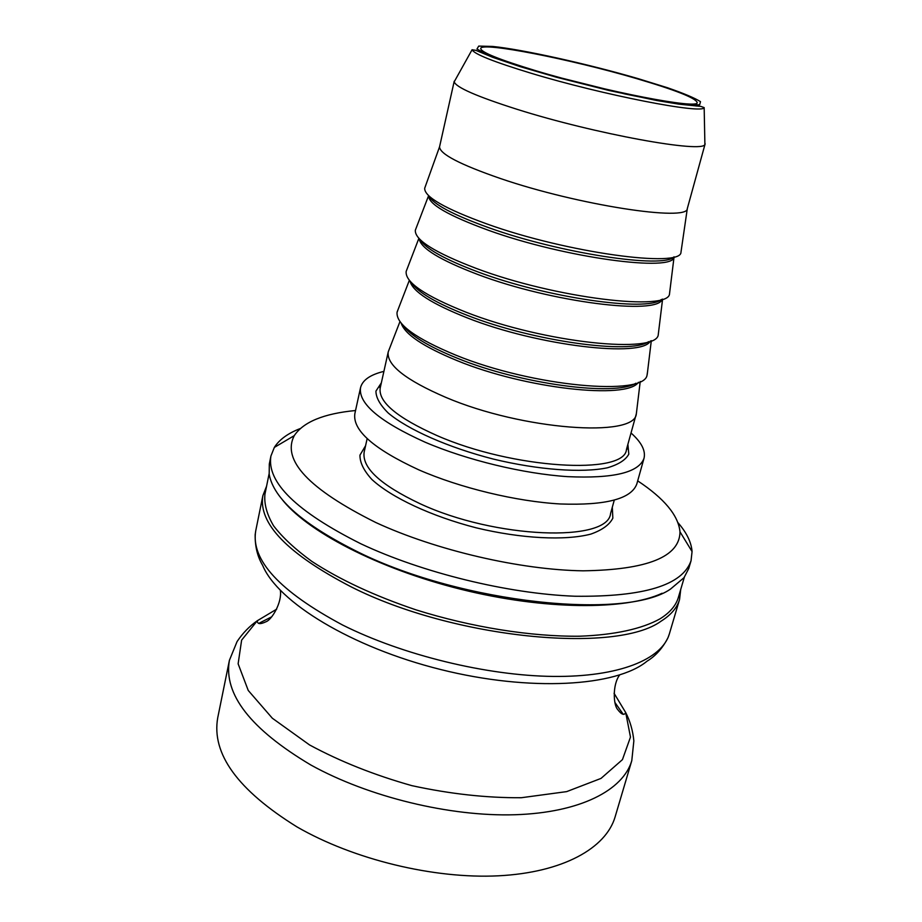 <?xml version="1.0" encoding="UTF-8"?>
<svg xmlns="http://www.w3.org/2000/svg" width="922" height="922" viewBox="0 0 922 922"><rect width="100%" height="100%" fill="white"/><g stroke="black" fill="none" stroke-linecap="round" stroke-linejoin="round"><path stroke-width="1.38" d="M636.434 78.554C675.319 89.987 695.557 97.963 697.136 102.457C699.913 109.822 604.602 91.509 535.797 70.717C499.309 59.63 480.95 52.231 480.708 48.497C481.042 41.467 571.329 59.354 636.434 78.554M704.857 142.242L704.892 144.305C704.051 153.663 594.678 133.932 516.942 109.269C476.824 96.487 455.906 87.325 454.212 81.804L455.214 79.995M684.32 577.287L678.373 597.375C675.987 605.558 669.856 612.715 659.979 618.858C642.161 628.804 614.651 634.958 579.489 636.215C531.026 636.722 471.326 627.237 415.972 609.845C374.493 595.831 339.78 579.673 311.832 561.383C295.271 549.328 282.524 537.468 273.58 525.817C266.884 514.476 264.003 503.965 264.925 494.284L269.109 473.758M680.724 589.446L679.549 599.496C677.14 607.748 670.986 614.962 661.086 621.163C616.265 654.182 453.67 638.773 351.155 586.853C287.549 553.822 258.125 523.408 262.885 495.61L266.573 486.182M662.123 593.249C625.462 610.433 544.141 610.076 460.816 589.273C377.478 568.517 305.516 530.657 281.21 498.283M270.93 455.987L269.316 463.962L269.178 474.242C273.58 498.906 303.499 524.975 358.923 552.462C462.487 603.507 626.026 620.229 670.513 589.077L684.032 577.668L688.734 568.54L691.051 560.737C682.591 585.205 643.902 597.041 574.971 596.234C508.022 593.756 422.299 572.781 360.882 543.796C296.469 511.503 266.493 482.229 270.93 455.987L274.341 447.412C279.285 439.621 287.895 433.34 300.192 428.569M678.085 522.797C686.706 532.766 691.362 542.355 692.065 551.563L691.051 560.737M705.157 143.786L687.316 208.556C688.181 221.902 578.163 205.168 500.519 178.545C459.951 164.519 439.633 153.939 439.563 146.782L454.223 81.217M681.185 250.784L680.989 252.144C681.635 268.302 567.088 252.859 486.885 223.954C445.038 208.741 424.304 196.847 424.685 188.249L425.157 186.947M669.764 291.767L669.545 293.576C669.798 311.867 555.678 298.371 476.363 268.463C434.93 252.686 414.589 239.927 415.338 230.2L415.995 228.495M658.55 332.254L658.296 334.283C658.308 354.67 544.533 343.111 466.025 312.189C424.927 295.835 404.977 282.247 406.164 271.414L406.89 269.512M647.509 372.062L647.094 374.793C645.365 396.691 532.801 386.721 455.86 355.166C415.764 338.558 396.16 324.313 397.036 312.443L397.947 309.838M636.664 411.224L636.318 413.828C635.339 438.077 522.567 430.113 445.868 397.405C405.668 380.06 386.456 364.916 388.22 351.974L389.153 349.507M631.028 432.994C641.505 442.318 645.838 450.754 644.005 458.315C638.819 472.594 613.372 478.702 567.664 476.651C523.466 473.77 466.924 460.113 425.077 442.18C379.714 421.7 358.197 403.513 360.548 387.643C362.484 380.106 370.275 374.689 383.898 371.382M644.005 458.315L636.837 483.9C631.455 498.871 605.973 505.567 560.403 503.977C516.343 501.51 460.136 487.957 418.611 469.759C373.606 448.933 352.365 430.217 354.866 413.598L360.548 387.643M637.69 480.869C664.266 498.456 678.373 515.433 679.998 531.821C679.745 556.842 647.463 569.842 583.153 570.822C520.434 569.969 435.864 550.319 375.692 522.463C308.766 489.075 281.625 460.136 294.256 435.645C303.384 421.942 323.818 413.563 355.546 410.521M631.789 760.65L615.124 816.846C605.996 848.205 562.927 872.546 498.364 875.819C433.882 879.046 353.46 859.534 296.93 826.873C237.749 790.096 211.345 753.723 217.73 717.765L229.405 660.325C223.424 694.254 250.588 729.164 310.898 765.029C368.489 796.942 450.063 816.788 515.098 814.737C580.226 812.651 623.191 790.223 631.789 760.65L633.852 740.896C632.838 730.547 630.118 721.108 625.715 712.579L630.475 737.081L622.442 759.636L601.017 778.41L566.673 791.618L521.299 797.726C486.505 797.968 450.017 793.934 411.857 785.648C374.263 775.045 340.16 761.48 309.55 744.941L272.347 718.238L248.237 690.451L238.13 663.817L241.622 640.133L257.33 620.725L276.704 609.142M492.36 46.423C521.933 49.281 588.201 64.044 638.301 78.693L667.563 87.763C683.894 93.445 694.877 98.066 700.501 101.662L699.648 104.82L685.864 104.635C670.386 102.757 650.079 99.196 624.932 93.952L545.513 74.048C521.218 66.914 502.121 60.598 488.211 55.124L476.974 49.039L478.691 46.1L492.36 46.423M704.166 107.609L700.858 106.41L679.041 104.163L656.798 100.521L608.958 90.483L556.646 77.287L520.296 66.684L492.855 57.371L475.867 50.353L472.076 49.742C474.139 54.052 493.754 61.866 530.934 73.195C602.758 94.989 703.175 114.489 704.166 107.609L704.892 144.305M673.947 256.869C663.886 268.982 559.942 253.377 488.36 227.55C452.967 214.768 433.075 204.165 428.684 195.729M674.063 256.846C674.189 272.509 564.771 257.941 488.257 230.212C448.265 215.598 428.384 204.085 428.603 195.637L415.338 230.2M661.27 299.546C647.279 312.155 546.504 297.771 477.85 271.886C444.738 259.416 425.399 248.571 419.844 239.351M662.192 299.247C657.928 315.531 551.287 302.324 477.769 274.468C440.025 260.096 420.49 248.156 419.164 238.648M648.546 341.67C631.097 354.716 533.458 341.37 467.535 315.439C436.532 303.315 417.793 292.343 411.304 282.512M650.31 341.059C642.3 357.978 538.31 345.957 467.454 317.963C431.727 303.811 412.583 291.536 410.036 281.152M635.8 383.252C615.274 396.644 520.746 384.163 457.381 358.255C428.407 346.488 410.29 335.481 403.029 325.224M638.439 382.284C627.156 399.814 525.724 388.83 457.324 360.709C423.428 346.776 404.712 334.248 401.162 323.126M636.318 413.828L626.464 449.475C624.966 475.372 512.701 468.964 436.855 435.507C397.105 417.735 378.216 401.923 380.187 388.07L379.484 386.906L381.051 384.197M627.894 444.335L628.804 454.143C625.704 459.94 618.604 464.481 607.506 467.765C582.208 473.113 538.598 470.013 493.282 459.064C448.138 447.458 408.169 429.721 388.346 413.125C380.083 405.012 375.946 397.67 375.934 391.101L381.339 382.872M614.248 500.208L610.583 513.473C608.163 542.632 495.218 538.886 419.844 503.608C380.36 484.88 361.804 467.685 364.167 452.045L364.951 448.565M612.312 507.215L612.842 518.176C609.511 524.768 602.181 530.069 590.875 534.092C565.209 540.845 521.403 538.702 476.144 527.81C431.07 516.17 391.389 497.5 371.889 479.486C363.787 470.635 359.81 462.51 359.96 455.122L365.585 445.695M679.549 599.496L669.36 633.898C662.031 659.265 619.342 677.163 552.993 676.425C486.735 675.653 402.534 655.104 342.535 624.989C279.643 591.325 250.715 559.919 255.74 530.761L262.885 495.61M669.36 633.898L668.024 637.632C662.688 648.085 655.68 655.945 647.002 661.212C616.484 686.51 530.357 691.961 440.797 669.556C351.201 647.29 277.729 602.043 262.655 565.382C257.469 556.658 254.968 546.435 255.164 534.691L255.74 530.761M614.052 693.252L625.715 712.579C624.182 715.679 621.463 714.596 617.544 709.341C613.487 705.042 612.243 684.942 619.596 675.031M614.836 702.345L623.249 714.308M258.702 623.41L271.748 616.795M472.076 49.742L454.212 81.804M480.085 51.217L479.878 52.093M696.41 105.154L696.168 106.03M439.563 146.782L424.685 188.249M687.316 208.556L680.989 252.144M674.074 256.835L669.545 293.576M418.876 238.349L406.164 271.414M662.595 299.108L658.296 334.283M409.345 280.323L397.14 311.936M651.312 340.656L647.244 374.297M399.964 321.582L388.266 351.789M640.225 381.478L636.364 413.644M388.22 351.974L380.187 388.07M627.525 445.649L627.628 448.784L626.464 449.475M367.163 438.595L364.167 452.045M611.528 510.039L610.583 513.473M294.256 435.645L274.341 447.412M679.998 531.821L692.065 551.563M229.405 660.325L237.081 641.551C242.797 633.057 249.551 626.119 257.33 620.725C257.226 624.182 260.142 624.517 266.066 621.716C271.667 619.814 282.201 602.654 280.357 590.449"/></g></svg>
